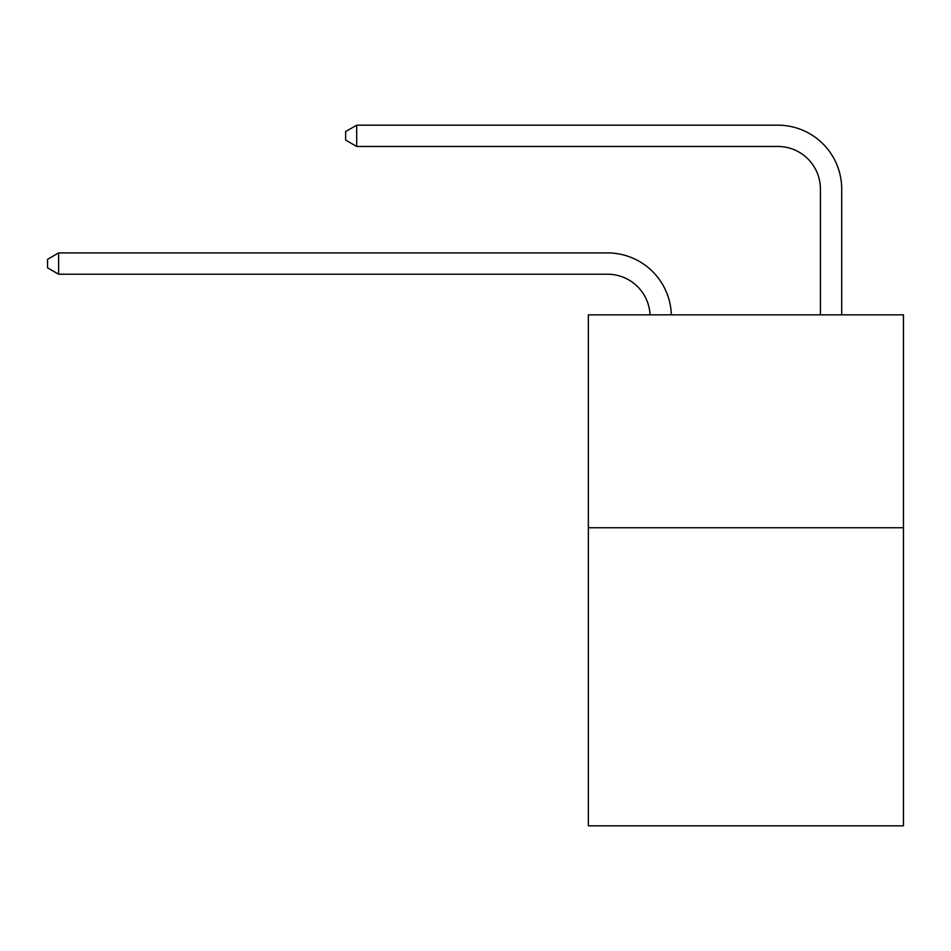 <?xml version="1.0" encoding="UTF-8"?>
<svg xmlns="http://www.w3.org/2000/svg" width="951" height="951" viewBox="0 0 951 951"><rect width="100%" height="100%" fill="white"/><g stroke="black" fill="none" stroke-linecap="round" stroke-linejoin="round"><path stroke-width="1.43" d="M903.45 527.746L903.45 825.825L588.348 825.825L588.348 314.84L903.45 314.84L903.45 527.746L588.348 527.746M607.499 274.209A42.581 42.581 0 0 1 650.044 314.84A42.581 42.581 0 0 0 607.499 274.209A42.581 42.581 0 0 1 650.044 314.84A42.581 42.581 0 0 0 607.499 274.209A42.581 42.581 0 0 1 650.044 314.84A42.581 42.581 0 0 0 607.499 274.209A42.581 42.581 0 0 1 650.044 314.84A42.581 42.581 0 0 0 607.499 274.209A42.581 42.581 0 0 1 650.044 314.84A42.581 42.581 0 0 0 607.499 274.209A42.581 42.581 0 0 1 650.044 314.84A42.581 42.581 0 0 0 607.499 274.209A42.581 42.581 0 0 1 650.044 314.84A42.581 42.581 0 0 0 607.499 274.209A42.581 42.581 0 0 1 650.044 314.84A42.581 42.581 0 0 0 607.499 274.209A42.581 42.581 0 0 1 650.044 314.84A42.581 42.581 0 0 0 607.499 274.209A42.581 42.581 0 0 1 650.044 314.84A42.581 42.581 0 0 0 607.499 274.209L58.617 274.209L47.55 267.825L47.55 259.314L58.617 252.918L607.499 252.918A63.872 63.872 0 0 1 671.347 314.84M820.416 314.84L820.416 189.047A42.581 42.581 0 0 0 777.835 146.466L356.696 146.466L345.629 140.082L345.629 131.559L356.696 125.175L777.835 125.175A63.872 63.872 0 0 1 841.706 189.047L841.706 314.84M58.617 274.209L58.617 252.918L607.499 252.918M820.416 189.047A42.581 42.581 0 0 0 777.835 146.466A42.581 42.581 0 0 1 820.416 189.047A42.581 42.581 0 0 0 777.835 146.466A42.581 42.581 0 0 1 820.416 189.047A42.581 42.581 0 0 0 777.835 146.466A42.581 42.581 0 0 1 820.416 189.047A42.581 42.581 0 0 0 777.835 146.466A42.581 42.581 0 0 1 820.416 189.047A42.581 42.581 0 0 0 777.835 146.466A42.581 42.581 0 0 1 820.416 189.047A42.581 42.581 0 0 0 777.835 146.466A42.581 42.581 0 0 1 820.416 189.047A42.581 42.581 0 0 0 777.835 146.466A42.581 42.581 0 0 1 820.416 189.047A42.581 42.581 0 0 0 777.835 146.466A42.581 42.581 0 0 1 820.416 189.047A42.581 42.581 0 0 0 777.835 146.466A42.581 42.581 0 0 1 820.416 189.047A42.581 42.581 0 0 0 777.835 146.466M356.696 146.466L356.696 125.175L777.835 125.175"/></g></svg>
